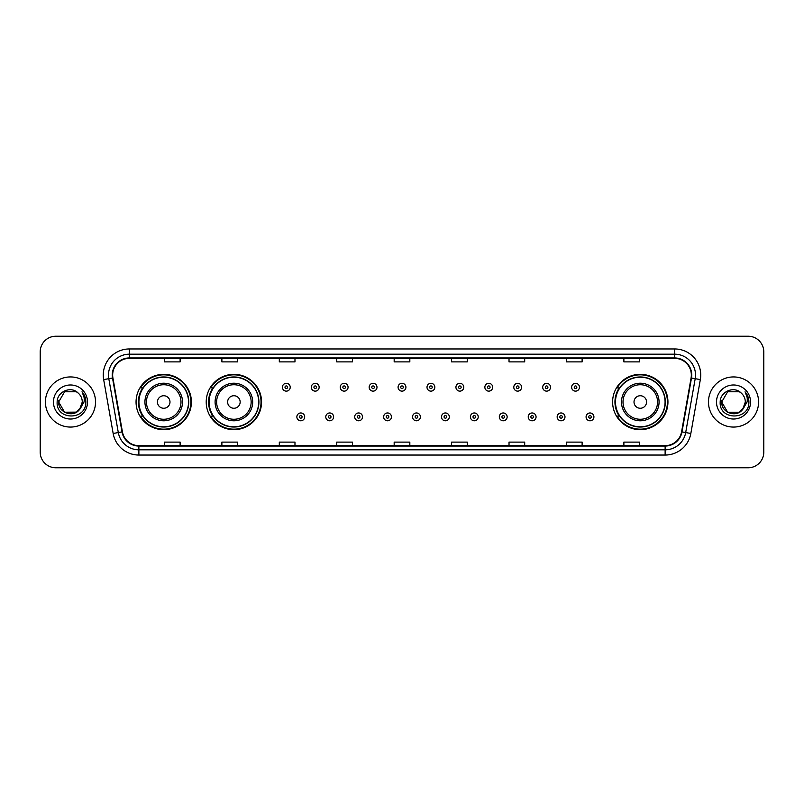 <?xml version="1.0" encoding="UTF-8"?>
<svg xmlns="http://www.w3.org/2000/svg" width="804" height="804" viewBox="0 0 804 804"><rect width="100%" height="100%" fill="white"/><g stroke="black" fill="none" stroke-linecap="round" stroke-linejoin="round"><path stroke-width="1.21" d="M612.608 402A27.668 27.668 0 0 0 640.275 429.668A27.668 27.668 0 0 0 667.943 402A27.668 27.668 0 0 0 640.275 374.332A27.668 27.668 0 0 0 612.608 402M206.216 402A27.668 27.668 0 0 0 233.894 429.668A27.668 27.668 0 0 0 261.561 402A27.668 27.668 0 0 0 233.894 374.332A27.668 27.668 0 0 0 206.216 402M136.057 402A27.668 27.668 0 0 0 163.725 429.668A27.668 27.668 0 0 0 191.392 402A27.668 27.668 0 0 0 163.725 374.332A27.668 27.668 0 0 0 136.057 402M142.69 416.1A25.316 25.316 0 0 1 142.69 387.9M212.859 416.1A25.316 25.316 0 0 1 212.859 387.9M619.241 416.1A25.316 25.316 0 0 1 619.241 387.9M40.2 351.881L40.2 452.119A15.658 15.658 0 0 0 55.858 467.777L748.142 467.777A15.658 15.658 0 0 0 763.8 452.119L763.8 351.881A15.658 15.658 0 0 0 748.142 336.223L55.858 336.223A15.658 15.658 0 0 0 40.2 351.881L40.2 452.119M45.416 402A25.065 25.065 0 0 0 70.481 427.065A25.065 25.065 0 0 0 95.535 402A25.065 25.065 0 0 0 70.481 376.935A25.065 25.065 0 0 0 45.416 402A25.065 25.065 0 0 0 70.481 427.065A25.065 25.065 0 0 0 95.535 402A25.065 25.065 0 0 0 70.481 376.935A25.065 25.065 0 0 0 45.416 402M708.465 402A25.065 25.065 0 0 0 733.519 427.065A25.065 25.065 0 0 0 758.584 402A25.065 25.065 0 0 0 733.519 376.935A25.065 25.065 0 0 0 708.465 402A25.065 25.065 0 0 0 733.519 427.065A25.065 25.065 0 0 0 758.584 402A25.065 25.065 0 0 0 733.519 376.935A25.065 25.065 0 0 0 708.465 402M112.66 375.056A16.703 16.703 0 0 1 129.374 358.353L674.626 358.353A16.703 16.703 0 0 1 691.078 377.96L681.581 431.838A16.703 16.703 0 0 1 665.129 445.647L138.871 445.647A16.703 16.703 0 0 1 122.419 431.838L112.922 377.96A16.703 16.703 0 0 1 112.66 375.056M112.248 375.056A17.125 17.125 0 0 0 112.51 378.031L122.007 431.909A17.125 17.125 0 0 0 138.871 446.059L665.129 446.059A17.125 17.125 0 0 0 681.993 431.909L691.49 378.031A17.125 17.125 0 0 0 674.626 357.941L129.374 357.941A17.125 17.125 0 0 0 112.248 375.056M103.666 379.599A26.1 26.1 0 0 1 129.374 348.956L674.626 348.956A26.1 26.1 0 0 1 700.334 379.599L690.837 433.477A26.1 26.1 0 0 1 665.129 455.044L138.871 455.044A26.1 26.1 0 0 1 113.163 433.477L103.666 379.599L108.801 378.684A20.884 20.884 0 0 1 129.374 354.182L674.626 354.182A20.884 20.884 0 0 1 695.199 378.684L685.691 432.562A20.884 20.884 0 0 1 665.129 449.818L138.871 449.818A20.884 20.884 0 0 1 118.309 432.562L108.801 378.684A20.884 20.884 0 0 1 108.49 375.056M748.142 336.223L55.858 336.223M55.858 467.777L748.142 467.777M763.8 452.119L763.8 351.881M681.993 431.909L685.691 432.562L695.199 378.684L700.334 379.599M394.171 358.353L394.171 361.89L409.829 361.89L409.829 358.353M336.735 358.353L336.735 361.89L352.403 361.89L352.403 358.353M279.31 358.353L279.31 361.89L294.978 361.89L294.978 358.353M221.884 358.353L221.884 361.89L237.542 361.89L237.542 358.353M164.458 358.353L164.458 361.89L180.116 361.89L180.116 358.353M451.597 358.353L451.597 361.89L467.265 361.89L467.265 358.353M509.022 358.353L509.022 361.89L524.69 361.89L524.69 358.353M566.458 358.353L566.458 361.89L582.116 361.89L582.116 358.353M623.884 358.353L623.884 361.89L639.542 361.89L639.542 358.353M409.829 445.647L409.829 442.11L394.171 442.11L394.171 445.647M352.403 445.647L352.403 442.11L336.735 442.11L336.735 445.647M294.978 445.647L294.978 442.11L279.31 442.11L279.31 445.647M237.542 445.647L237.542 442.11L221.884 442.11L221.884 445.647M180.116 445.647L180.116 442.11L164.458 442.11L164.458 445.647M467.265 445.647L467.265 442.11L451.597 442.11L451.597 445.647M524.69 445.647L524.69 442.11L509.022 442.11L509.022 445.647M582.116 445.647L582.116 442.11L566.458 442.11L566.458 445.647M639.542 445.647L639.542 442.11L623.884 442.11L623.884 445.647M76.38 412.221A11.799 11.799 0 0 0 82.279 402C82.219 398.442 80.862 395.467 78.209 393.086C70.953 385.488 57.024 391.749 57.154 402C55.828 420.221 85.365 420.693 85.847 402.884L85.867 402C85.827 398.131 84.541 394.734 82.008 391.799C83.938 394.965 84.611 398.362 84.038 402L79.606 409.477L82.279 402M76.551 412.12L64.581 412.221L58.682 402L64.581 412.221L76.38 412.221L80.963 407.417L76.38 412.221L64.581 412.221L58.682 402L64.581 391.779L76.38 391.779L78.209 393.086L76.38 391.779L64.581 391.779L58.682 402L64.581 391.779M79.465 409.648L76.38 412.221L64.581 412.221L58.682 402L64.581 412.221L76.38 412.221L79.465 409.648L76.38 412.221L64.581 412.221L58.682 402L64.581 412.221L76.38 412.221L79.465 409.648L76.601 412.09M80.963 407.417L76.38 412.221L64.581 412.221L58.682 402L64.581 391.779L76.38 391.779L78.209 393.086L76.38 391.779L64.581 391.779L58.682 402L58.813 400.251M79.546 409.558L76.38 412.221L64.581 412.221L58.682 402C58.079 412.462 72.873 417.979 79.284 409.859L79.606 409.477M53.456 402A17.025 17.025 0 0 0 70.481 419.025A17.025 17.025 0 0 0 87.505 402A17.025 17.025 0 0 0 70.481 384.975A17.025 17.025 0 0 0 53.456 402M82.119 391.93L85.867 402.442M169.986 402A6.261 6.261 0 0 0 163.725 395.739A6.261 6.261 0 0 0 157.463 402A6.261 6.261 0 0 0 163.725 408.261A6.261 6.261 0 0 0 169.986 402M182.518 402A18.793 18.793 0 0 0 163.725 383.206A18.793 18.793 0 0 0 144.931 402A18.793 18.793 0 0 0 163.725 420.793A18.793 18.793 0 0 0 182.518 402A18.793 18.793 0 0 1 163.725 420.793A18.793 18.793 0 0 1 144.931 402M188.518 402A24.803 24.803 0 0 0 163.725 377.197A24.803 24.803 0 0 0 138.921 402A24.803 24.803 0 0 0 163.725 426.803A24.803 24.803 0 0 0 188.518 402M190.87 402A27.145 27.145 0 0 1 140.519 416.1L143.042 416.1A25.035 25.035 0 0 0 188.759 402.06A25.035 25.035 0 0 0 143.042 387.9L140.519 387.9A27.145 27.145 0 0 1 190.87 402M240.155 402A6.261 6.261 0 0 0 233.894 395.739A6.261 6.261 0 0 0 227.622 402A6.261 6.261 0 0 0 233.894 408.261A6.261 6.261 0 0 0 240.155 402M252.687 402A18.793 18.793 0 0 0 233.894 383.206A18.793 18.793 0 0 0 215.1 402A18.793 18.793 0 0 0 233.894 420.793A18.793 18.793 0 0 0 252.687 402A18.793 18.793 0 0 1 233.894 420.793A18.793 18.793 0 0 1 215.1 402M258.687 402A24.803 24.803 0 0 0 233.894 377.197A24.803 24.803 0 0 0 209.09 402A24.803 24.803 0 0 0 233.894 426.803A24.803 24.803 0 0 0 258.687 402M261.039 402A27.145 27.145 0 0 1 210.688 416.1L213.201 416.1A25.035 25.035 0 0 0 258.918 402.06A25.035 25.035 0 0 0 213.201 387.9L210.688 387.9A27.145 27.145 0 0 1 261.039 402M646.537 402A6.261 6.261 0 0 0 640.275 395.739A6.261 6.261 0 0 0 634.014 402A6.261 6.261 0 0 0 640.275 408.261A6.261 6.261 0 0 0 646.537 402M659.069 402A18.793 18.793 0 0 0 640.275 383.206A18.793 18.793 0 0 0 621.482 402A18.793 18.793 0 0 0 640.275 420.793A18.793 18.793 0 0 0 659.069 402A18.793 18.793 0 0 1 640.275 420.793A18.793 18.793 0 0 1 621.482 402M665.079 402A24.803 24.803 0 0 0 640.275 377.197A24.803 24.803 0 0 0 615.482 402A24.803 24.803 0 0 0 640.275 426.803A24.803 24.803 0 0 0 665.079 402M667.42 402A27.145 27.145 0 0 1 617.07 416.1L619.593 416.1A25.035 25.035 0 0 0 665.31 402.06A25.035 25.035 0 0 0 619.593 387.9L617.07 387.9A27.145 27.145 0 0 1 667.42 402M739.419 412.221A11.799 11.799 0 0 0 745.318 402C745.258 398.442 743.901 395.467 741.248 393.086C733.992 385.488 720.062 391.749 720.193 402C718.866 420.221 748.403 420.693 748.886 402.884L748.906 402C748.866 398.131 747.579 394.734 745.047 391.799C746.976 394.965 747.65 398.362 747.077 402L742.645 409.477L745.318 402M727.62 412.221L739.419 412.221L742.504 409.648L739.419 412.221L727.62 412.221L721.721 402L727.62 412.221L739.419 412.221L744.001 407.417L739.419 412.221L727.62 412.221L721.721 402L727.62 391.779L739.419 391.779L741.248 393.086L739.419 391.779L727.62 391.779L721.721 402L727.62 391.779L739.419 391.779L741.248 393.086L739.419 391.779L727.62 391.779L721.721 402L721.851 400.251M742.504 409.648L739.419 412.221L727.62 412.221L721.721 402L727.62 412.221L739.419 412.221L742.504 409.648L739.579 412.13M744.001 407.417L742.323 409.859C735.911 417.979 721.118 412.462 721.721 402L727.62 412.221L739.419 412.221L744.001 407.417L739.419 412.221L727.62 412.221L721.721 402M716.495 402A17.025 17.025 0 0 0 733.519 419.025A17.025 17.025 0 0 0 750.544 402A17.025 17.025 0 0 0 733.519 384.975A17.025 17.025 0 0 0 716.495 402M745.157 391.93L748.906 402.442M290.224 387.226A3.919 3.919 0 0 1 286.304 391.136A3.919 3.919 0 0 1 282.395 387.226A3.919 3.919 0 0 1 286.304 383.307A3.919 3.919 0 0 1 290.224 387.226A3.919 3.919 0 0 0 286.304 383.307A3.919 3.919 0 0 0 282.395 387.226M319.148 387.226A3.919 3.919 0 0 1 315.228 391.136A3.919 3.919 0 0 1 311.319 387.226A3.919 3.919 0 0 1 315.228 383.307A3.919 3.919 0 0 1 319.148 387.226A3.919 3.919 0 0 0 315.228 383.307A3.919 3.919 0 0 0 311.319 387.226M348.072 387.226A3.919 3.919 0 0 1 344.152 391.136A3.919 3.919 0 0 1 340.243 387.226A3.919 3.919 0 0 1 344.152 383.307A3.919 3.919 0 0 1 348.072 387.226A3.919 3.919 0 0 0 344.152 383.307A3.919 3.919 0 0 0 340.243 387.226M376.996 387.226A3.919 3.919 0 0 1 373.076 391.136A3.919 3.919 0 0 1 369.157 387.226A3.919 3.919 0 0 1 373.076 383.307A3.919 3.919 0 0 1 376.996 387.226A3.919 3.919 0 0 0 373.076 383.307A3.919 3.919 0 0 0 369.157 387.226M405.919 387.226A3.919 3.919 0 0 1 402 391.136A3.919 3.919 0 0 1 398.08 387.226A3.919 3.919 0 0 1 402 383.307A3.919 3.919 0 0 1 405.919 387.226A3.919 3.919 0 0 0 402 383.307A3.919 3.919 0 0 0 398.08 387.226M434.843 387.226A3.919 3.919 0 0 1 430.924 391.136A3.919 3.919 0 0 1 427.004 387.226A3.919 3.919 0 0 1 430.924 383.307A3.919 3.919 0 0 1 434.843 387.226A3.919 3.919 0 0 0 430.924 383.307A3.919 3.919 0 0 0 427.004 387.226M463.757 387.226A3.919 3.919 0 0 1 459.848 391.136A3.919 3.919 0 0 1 455.928 387.226A3.919 3.919 0 0 1 459.848 383.307A3.919 3.919 0 0 1 463.757 387.226A3.919 3.919 0 0 0 459.848 383.307A3.919 3.919 0 0 0 455.928 387.226M492.681 387.226A3.919 3.919 0 0 1 488.772 391.136A3.919 3.919 0 0 1 484.852 387.226A3.919 3.919 0 0 1 488.772 383.307A3.919 3.919 0 0 1 492.681 387.226A3.919 3.919 0 0 0 488.772 383.307A3.919 3.919 0 0 0 484.852 387.226M521.605 387.226A3.919 3.919 0 0 1 517.696 391.136A3.919 3.919 0 0 1 513.776 387.226A3.919 3.919 0 0 1 517.696 383.307A3.919 3.919 0 0 1 521.605 387.226A3.919 3.919 0 0 0 517.696 383.307A3.919 3.919 0 0 0 513.776 387.226M550.529 387.226A3.919 3.919 0 0 1 546.619 391.136A3.919 3.919 0 0 1 542.7 387.226A3.919 3.919 0 0 1 546.619 383.307A3.919 3.919 0 0 1 550.529 387.226A3.919 3.919 0 0 0 546.619 383.307A3.919 3.919 0 0 0 542.7 387.226M579.453 387.226A3.919 3.919 0 0 1 575.543 391.136A3.919 3.919 0 0 1 571.624 387.226A3.919 3.919 0 0 1 575.543 383.307A3.919 3.919 0 0 1 579.453 387.226A3.919 3.919 0 0 0 575.543 383.307A3.919 3.919 0 0 0 571.624 387.226M296.857 416.884A3.919 3.919 0 0 1 300.766 412.965A3.919 3.919 0 0 1 304.686 416.884A3.919 3.919 0 0 1 300.766 420.793A3.919 3.919 0 0 1 296.857 416.884A3.919 3.919 0 0 0 300.766 420.793A3.919 3.919 0 0 0 304.686 416.884M325.781 416.884A3.919 3.919 0 0 1 329.69 412.965A3.919 3.919 0 0 1 333.61 416.884A3.919 3.919 0 0 1 329.69 420.793A3.919 3.919 0 0 1 325.781 416.884A3.919 3.919 0 0 0 329.69 420.793A3.919 3.919 0 0 0 333.61 416.884M354.705 416.884A3.919 3.919 0 0 1 358.614 412.965A3.919 3.919 0 0 1 362.534 416.884A3.919 3.919 0 0 1 358.614 420.793A3.919 3.919 0 0 1 354.705 416.884A3.919 3.919 0 0 0 358.614 420.793A3.919 3.919 0 0 0 362.534 416.884M383.619 416.884A3.919 3.919 0 0 1 387.538 412.965A3.919 3.919 0 0 1 391.458 416.884A3.919 3.919 0 0 1 387.538 420.793A3.919 3.919 0 0 1 383.619 416.884A3.919 3.919 0 0 0 387.538 420.793A3.919 3.919 0 0 0 391.458 416.884M412.542 416.884A3.919 3.919 0 0 1 416.462 412.965A3.919 3.919 0 0 1 420.381 416.884A3.919 3.919 0 0 1 416.462 420.793A3.919 3.919 0 0 1 412.542 416.884A3.919 3.919 0 0 0 416.462 420.793A3.919 3.919 0 0 0 420.381 416.884M441.466 416.884A3.919 3.919 0 0 1 445.386 412.965A3.919 3.919 0 0 1 449.295 416.884A3.919 3.919 0 0 1 445.386 420.793A3.919 3.919 0 0 1 441.466 416.884A3.919 3.919 0 0 0 445.386 420.793A3.919 3.919 0 0 0 449.295 416.884M470.39 416.884A3.919 3.919 0 0 1 474.31 412.965A3.919 3.919 0 0 1 478.219 416.884A3.919 3.919 0 0 1 474.31 420.793A3.919 3.919 0 0 1 470.39 416.884A3.919 3.919 0 0 0 474.31 420.793A3.919 3.919 0 0 0 478.219 416.884M499.314 416.884A3.919 3.919 0 0 1 503.234 412.965A3.919 3.919 0 0 1 507.143 416.884A3.919 3.919 0 0 1 503.234 420.793A3.919 3.919 0 0 1 499.314 416.884A3.919 3.919 0 0 0 503.234 420.793A3.919 3.919 0 0 0 507.143 416.884M528.238 416.884A3.919 3.919 0 0 1 532.158 412.965A3.919 3.919 0 0 1 536.067 416.884A3.919 3.919 0 0 1 532.158 420.793A3.919 3.919 0 0 1 528.238 416.884A3.919 3.919 0 0 0 532.158 420.793A3.919 3.919 0 0 0 536.067 416.884M557.162 416.884A3.919 3.919 0 0 1 561.081 412.965A3.919 3.919 0 0 1 564.991 416.884A3.919 3.919 0 0 1 561.081 420.793A3.919 3.919 0 0 1 557.162 416.884A3.919 3.919 0 0 0 561.081 420.793A3.919 3.919 0 0 0 564.991 416.884M586.086 416.884A3.919 3.919 0 0 1 589.995 412.965A3.919 3.919 0 0 1 593.915 416.884A3.919 3.919 0 0 1 589.995 420.793A3.919 3.919 0 0 1 586.086 416.884A3.919 3.919 0 0 0 589.995 420.793A3.919 3.919 0 0 0 593.915 416.884M674.626 348.956L674.626 357.941M108.801 378.684L112.51 378.031M138.871 455.044L138.871 446.059M665.129 446.059L665.129 455.044M113.163 433.477L122.007 431.909M691.49 378.031L695.199 378.684M129.374 348.956L129.374 357.941M685.691 432.562L690.837 433.477M180.99 402A17.266 17.266 0 0 0 163.725 384.734A17.266 17.266 0 0 0 146.459 402A17.266 17.266 0 0 0 163.725 419.266A17.266 17.266 0 0 0 180.99 402M251.16 402A17.266 17.266 0 0 0 233.894 384.734A17.266 17.266 0 0 0 216.628 402A17.266 17.266 0 0 0 233.894 419.266A17.266 17.266 0 0 0 251.16 402M657.541 402A17.266 17.266 0 0 0 640.275 384.734A17.266 17.266 0 0 0 623.01 402A17.266 17.266 0 0 0 640.275 419.266A17.266 17.266 0 0 0 657.541 402M284.998 387.226A1.306 1.306 0 0 0 286.304 388.533A1.306 1.306 0 0 0 287.611 387.226A1.306 1.306 0 0 0 286.304 385.92A1.306 1.306 0 0 0 284.998 387.226M313.922 387.226A1.306 1.306 0 0 0 315.228 388.533A1.306 1.306 0 0 0 316.535 387.226A1.306 1.306 0 0 0 315.228 385.92A1.306 1.306 0 0 0 313.922 387.226M342.846 387.226A1.306 1.306 0 0 0 344.152 388.533A1.306 1.306 0 0 0 345.459 387.226A1.306 1.306 0 0 0 344.152 385.92A1.306 1.306 0 0 0 342.846 387.226M371.77 387.226A1.306 1.306 0 0 0 373.076 388.533A1.306 1.306 0 0 0 374.383 387.226A1.306 1.306 0 0 0 373.076 385.92A1.306 1.306 0 0 0 371.77 387.226M400.693 387.226A1.306 1.306 0 0 0 402 388.533A1.306 1.306 0 0 0 403.306 387.226A1.306 1.306 0 0 0 402 385.92A1.306 1.306 0 0 0 400.693 387.226M429.617 387.226A1.306 1.306 0 0 0 430.924 388.533A1.306 1.306 0 0 0 432.23 387.226A1.306 1.306 0 0 0 430.924 385.92A1.306 1.306 0 0 0 429.617 387.226M458.541 387.226A1.306 1.306 0 0 0 459.848 388.533A1.306 1.306 0 0 0 461.154 387.226A1.306 1.306 0 0 0 459.848 385.92A1.306 1.306 0 0 0 458.541 387.226M487.465 387.226A1.306 1.306 0 0 0 488.772 388.533A1.306 1.306 0 0 0 490.078 387.226A1.306 1.306 0 0 0 488.772 385.92A1.306 1.306 0 0 0 487.465 387.226M516.389 387.226A1.306 1.306 0 0 0 517.696 388.533A1.306 1.306 0 0 0 519.002 387.226A1.306 1.306 0 0 0 517.696 385.92A1.306 1.306 0 0 0 516.389 387.226M545.313 387.226A1.306 1.306 0 0 0 546.619 388.533A1.306 1.306 0 0 0 547.916 387.226A1.306 1.306 0 0 0 546.619 385.92A1.306 1.306 0 0 0 545.313 387.226M574.237 387.226A1.306 1.306 0 0 0 575.543 388.533A1.306 1.306 0 0 0 576.84 387.226A1.306 1.306 0 0 0 575.543 385.92A1.306 1.306 0 0 0 574.237 387.226M302.073 416.884A1.306 1.306 0 0 0 300.766 415.578A1.306 1.306 0 0 0 299.46 416.884A1.306 1.306 0 0 0 300.766 418.18A1.306 1.306 0 0 0 302.073 416.884M330.997 416.884A1.306 1.306 0 0 0 329.69 415.578A1.306 1.306 0 0 0 328.384 416.884A1.306 1.306 0 0 0 329.69 418.18A1.306 1.306 0 0 0 330.997 416.884M359.921 416.884A1.306 1.306 0 0 0 358.614 415.578A1.306 1.306 0 0 0 357.308 416.884A1.306 1.306 0 0 0 358.614 418.18A1.306 1.306 0 0 0 359.921 416.884M388.845 416.884A1.306 1.306 0 0 0 387.538 415.578A1.306 1.306 0 0 0 386.232 416.884A1.306 1.306 0 0 0 387.538 418.18A1.306 1.306 0 0 0 388.845 416.884M417.768 416.884A1.306 1.306 0 0 0 416.462 415.578A1.306 1.306 0 0 0 415.155 416.884A1.306 1.306 0 0 0 416.462 418.18A1.306 1.306 0 0 0 417.768 416.884M446.692 416.884A1.306 1.306 0 0 0 445.386 415.578A1.306 1.306 0 0 0 444.079 416.884A1.306 1.306 0 0 0 445.386 418.18A1.306 1.306 0 0 0 446.692 416.884M475.616 416.884A1.306 1.306 0 0 0 474.31 415.578A1.306 1.306 0 0 0 473.003 416.884A1.306 1.306 0 0 0 474.31 418.18A1.306 1.306 0 0 0 475.616 416.884M504.54 416.884A1.306 1.306 0 0 0 503.234 415.578A1.306 1.306 0 0 0 501.927 416.884A1.306 1.306 0 0 0 503.234 418.18A1.306 1.306 0 0 0 504.54 416.884M533.464 416.884A1.306 1.306 0 0 0 532.158 415.578A1.306 1.306 0 0 0 530.851 416.884A1.306 1.306 0 0 0 532.158 418.18A1.306 1.306 0 0 0 533.464 416.884M562.378 416.884A1.306 1.306 0 0 0 561.081 415.578A1.306 1.306 0 0 0 559.775 416.884A1.306 1.306 0 0 0 561.081 418.18A1.306 1.306 0 0 0 562.378 416.884M591.302 416.884A1.306 1.306 0 0 0 589.995 415.578A1.306 1.306 0 0 0 588.699 416.884A1.306 1.306 0 0 0 589.995 418.18A1.306 1.306 0 0 0 591.302 416.884"/></g></svg>
